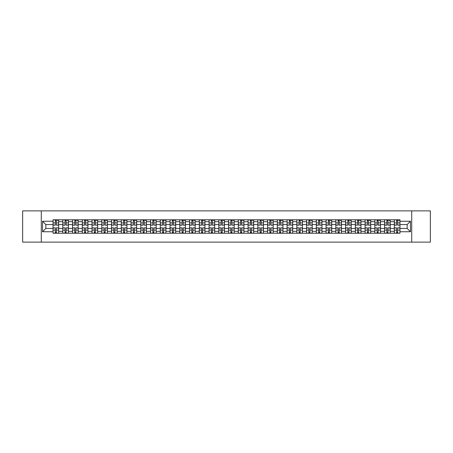 <?xml version="1.0" encoding="UTF-8"?>
<svg xmlns="http://www.w3.org/2000/svg" width="453" height="453" viewBox="0 0 453 453"><rect width="100%" height="100%" fill="white"/><g stroke="black" fill="none" stroke-linecap="round" stroke-linejoin="round"><path stroke-width="0.68" d="M411.72 242.129L430.35 242.129L430.35 210.871L22.65 210.871L22.65 242.129L411.72 242.129L411.72 210.871M62.78 233.221L62.78 221.687L58.658 221.687L58.658 233.221M58.658 221.687L58.658 219.779M62.78 221.687L62.78 219.779M68.409 219.779L68.409 233.221M72.537 233.221L72.537 219.779M78.159 219.779L78.159 233.221M82.287 233.221L82.287 219.779M87.91 219.779L87.91 233.221M92.038 233.221L92.038 219.779M97.661 219.779L97.661 233.221M101.789 233.221L101.789 219.779M107.418 219.779L107.418 233.221M111.54 233.221L111.54 219.779M117.168 219.779L117.168 233.221M121.291 233.221L121.291 219.779M126.919 219.779L126.919 233.221M131.047 233.221L131.047 219.779M136.67 219.779L136.67 233.221M140.798 233.221L140.798 219.779M146.421 219.779L146.421 233.221M150.549 233.221L150.549 219.779M156.172 219.779L156.172 233.221M160.3 233.221L160.3 219.779M165.928 219.779L165.928 233.221M170.051 233.221L170.051 219.779M175.679 219.779L175.679 233.221M179.801 233.221L179.801 219.779M185.43 219.779L185.43 233.221M189.558 233.221L189.558 219.779M195.181 219.779L195.181 233.221M199.309 233.221L199.309 219.779M204.932 219.779L204.932 233.221M209.06 233.221L209.06 219.779M214.688 219.779L214.688 233.221M218.81 233.221L218.81 219.779M224.439 219.779L224.439 233.221M228.561 233.221L228.561 219.779M234.19 219.779L234.19 233.221M238.312 233.221L238.312 219.779M243.941 219.779L243.941 233.221M248.068 233.221L248.068 219.779M253.691 219.779L253.691 233.221M257.819 233.221L257.819 219.779M263.442 219.779L263.442 233.221M267.57 233.221L267.57 219.779M273.199 219.779L273.199 233.221M277.321 233.221L277.321 219.779M282.949 219.779L282.949 233.221M287.072 233.221L287.072 219.779M292.7 219.779L292.7 233.221M296.828 233.221L296.828 219.779M302.451 219.779L302.451 233.221M306.579 233.221L306.579 219.779M312.202 219.779L312.202 233.221M316.33 233.221L316.33 219.779M321.953 219.779L321.953 233.221M326.081 233.221L326.081 219.779M331.709 219.779L331.709 233.221M335.832 233.221L335.832 219.779M341.46 219.779L341.46 233.221M345.582 233.221L345.582 219.779M351.211 219.779L351.211 233.221M355.339 233.221L355.339 219.779M360.962 219.779L360.962 233.221M365.09 233.221L365.09 219.779M370.713 219.779L370.713 233.221M374.841 233.221L374.841 219.779M380.463 219.779L380.463 233.221M384.591 233.221L384.591 219.779M390.22 219.779L390.22 233.221M394.342 233.221L394.342 219.779M394.342 228.437L390.22 228.437M384.591 228.437L380.463 228.437M374.841 228.437L370.713 228.437M365.09 228.437L360.962 228.437M355.339 228.437L351.211 228.437M345.582 228.437L341.46 228.437M335.832 228.437L331.709 228.437M326.081 228.437L321.953 228.437M316.33 228.437L312.202 228.437M306.579 228.437L302.451 228.437M296.828 228.437L292.7 228.437M287.072 228.437L282.949 228.437M277.321 228.437L273.199 228.437M267.57 228.437L263.442 228.437M257.819 228.437L253.691 228.437M248.068 228.437L243.941 228.437M238.312 228.437L234.19 228.437M228.561 228.437L224.439 228.437M218.81 228.437L214.688 228.437M209.06 228.437L204.932 228.437M199.309 228.437L195.181 228.437M189.558 228.437L185.43 228.437M179.801 228.437L175.679 228.437M170.051 228.437L165.928 228.437M160.3 228.437L156.172 228.437M150.549 228.437L146.421 228.437M140.798 228.437L136.67 228.437M131.047 228.437L126.919 228.437M121.291 228.437L117.168 228.437M111.54 228.437L107.418 228.437M101.789 228.437L97.661 228.437M92.038 228.437L87.91 228.437M82.287 228.437L78.159 228.437M72.537 228.437L68.409 228.437M62.78 228.437L58.658 228.437M394.342 224.563L390.22 224.563M384.591 224.563L380.463 224.563M374.841 224.563L370.713 224.563M365.09 224.563L360.962 224.563M355.339 224.563L351.211 224.563M345.582 224.563L341.46 224.563M335.832 224.563L331.709 224.563M326.081 224.563L321.953 224.563M316.33 224.563L312.202 224.563M306.579 224.563L302.451 224.563M296.828 224.563L292.7 224.563M287.072 224.563L282.949 224.563M277.321 224.563L273.199 224.563M267.57 224.563L263.442 224.563M257.819 224.563L253.691 224.563M248.068 224.563L243.941 224.563M238.312 224.563L234.19 224.563M228.561 224.563L224.439 224.563M218.81 224.563L214.688 224.563M209.06 224.563L204.932 224.563M199.309 224.563L195.181 224.563M189.558 224.563L185.43 224.563M179.801 224.563L175.679 224.563M170.051 224.563L165.928 224.563M160.3 224.563L156.172 224.563M150.549 224.563L146.421 224.563M140.798 224.563L136.67 224.563M131.047 224.563L126.919 224.563M121.291 224.563L117.168 224.563M111.54 224.563L107.418 224.563M101.789 224.563L97.661 224.563M92.038 224.563L87.91 224.563M82.287 224.563L78.159 224.563M72.537 224.563L68.409 224.563M62.78 224.563L58.658 224.563M45.844 228.437L53.029 228.437L53.029 224.563L45.844 224.563L45.844 228.437L42.531 231.749L42.531 221.251L53.029 221.251L53.029 224.563M399.971 224.563L399.971 228.437L407.156 228.437L407.156 224.563L399.971 224.563L399.971 219.779L53.029 219.779L53.029 221.251M399.971 221.251L410.469 221.251L410.469 231.749L399.971 231.749L399.971 228.437M53.029 228.437L53.029 233.221L399.971 233.221L399.971 231.749M53.029 231.749L42.531 231.749M41.28 242.129L41.28 210.871M56.376 232.281L55.311 232.281M55.311 220.719L56.376 220.719M66.127 232.281L65.062 232.281M65.062 220.719L66.127 220.719M75.877 232.281L74.819 232.281M74.819 220.719L75.877 220.719M85.628 232.281L84.569 232.281M84.569 220.719L85.628 220.719M95.385 232.281L94.32 232.281M94.32 220.719L95.385 220.719M105.136 232.281L104.071 232.281M104.071 220.719L105.136 220.719M114.886 232.281L113.822 232.281M113.822 220.719L114.886 220.719M124.637 232.281L123.573 232.281M123.573 220.719L124.637 220.719M134.388 232.281L133.329 232.281M133.329 220.719L134.388 220.719M144.139 232.281L143.08 232.281M143.08 220.719L144.139 220.719M153.895 232.281L152.831 232.281M152.831 220.719L153.895 220.719M163.646 232.281L162.582 232.281M162.582 220.719L163.646 220.719M173.397 232.281L172.333 232.281M172.333 220.719L173.397 220.719M183.148 232.281L182.083 232.281M182.083 220.719L183.148 220.719M192.899 232.281L191.84 232.281M191.84 220.719L192.899 220.719M202.65 232.281L201.591 232.281M201.591 220.719L202.65 220.719M212.406 232.281L211.341 232.281M211.341 220.719L212.406 220.719M222.157 232.281L221.092 232.281M221.092 220.719L222.157 220.719M231.908 232.281L230.843 232.281M230.843 220.719L231.908 220.719M241.659 232.281L240.594 232.281M240.594 220.719L241.659 220.719M251.409 232.281L250.35 232.281M250.35 220.719L251.409 220.719M261.16 232.281L260.101 232.281M260.101 220.719L261.16 220.719M270.917 232.281L269.852 232.281M269.852 220.719L270.917 220.719M280.667 232.281L279.603 232.281M279.603 220.719L280.667 220.719M290.418 232.281L289.354 232.281M289.354 220.719L290.418 220.719M300.169 232.281L299.105 232.281M299.105 220.719L300.169 220.719M309.92 232.281L308.861 232.281M308.861 220.719L309.92 220.719M319.671 232.281L318.612 232.281M318.612 220.719L319.671 220.719M329.427 232.281L328.363 232.281M328.363 220.719L329.427 220.719M339.178 232.281L338.114 232.281M338.114 220.719L339.178 220.719M348.929 232.281L347.864 232.281M347.864 220.719L348.929 220.719M358.68 232.281L357.615 232.281M357.615 220.719L358.68 220.719M368.431 232.281L367.372 232.281M367.372 220.719L368.431 220.719M378.181 232.281L377.123 232.281M377.123 220.719L378.181 220.719M387.938 232.281L386.873 232.281M386.873 220.719L387.938 220.719M397.689 232.281L396.624 232.281M396.624 220.719L397.689 220.719M42.531 221.251L45.844 224.563M407.156 228.437L410.469 231.749M407.156 224.563L410.469 221.251M56.376 225.158L56.376 219.841L58.624 219.841L58.624 225.158L56.376 225.158M55.311 220.656L56.376 220.656M57.372 220.656L57.814 220.656M57.282 219.841L53.063 219.841L53.063 225.158L55.311 225.158L55.311 219.841L54.405 219.841M55.311 227.842L55.311 233.159L53.063 233.159L53.063 227.842L55.311 227.842M56.376 232.344L55.311 232.344M54.405 233.159L58.624 233.159L58.624 227.842L56.376 227.842L56.376 233.159L57.282 233.159M66.127 225.158L66.127 219.841L68.375 219.841L68.375 225.158L66.127 225.158M65.062 220.656L66.127 220.656M67.129 220.656L67.565 220.656M67.033 219.841L62.814 219.841L62.814 225.158L65.062 225.158L65.062 219.841L64.156 219.841M75.877 225.158L75.877 219.841L78.131 219.841L78.131 225.158L75.877 225.158M74.819 220.656L75.877 220.656M76.88 220.656L77.316 220.656M76.784 219.841L72.565 219.841L72.565 225.158L74.819 225.158L74.819 219.841L73.907 219.841M85.628 225.158L85.628 219.841L87.882 219.841L87.882 225.158L85.628 225.158M84.569 220.656L85.628 220.656M86.631 220.656L87.067 220.656M86.534 219.841L82.316 219.841L82.316 225.158L84.569 225.158L84.569 219.841L83.663 219.841M65.062 227.842L65.062 233.159L62.814 233.159L62.814 227.842L65.062 227.842M66.127 232.344L65.062 232.344M64.156 233.159L68.375 233.159L68.375 227.842L66.127 227.842L66.127 233.159L67.033 233.159M74.819 227.842L74.819 233.159L72.565 233.159L72.565 227.842L74.819 227.842M75.877 232.344L74.819 232.344M73.907 233.159L78.131 233.159L78.131 227.842L75.877 227.842L75.877 233.159L76.784 233.159M84.569 227.842L84.569 233.159L82.316 233.159L82.316 227.842L84.569 227.842M85.628 232.344L84.569 232.344M83.663 233.159L87.882 233.159L87.882 227.842L85.628 227.842L85.628 233.159L86.534 233.159M95.385 225.158L95.385 219.841L97.633 219.841L97.633 225.158L95.385 225.158M94.32 220.656L95.385 220.656M96.381 220.656L96.817 220.656M96.291 219.841L92.067 219.841L92.067 225.158L94.32 225.158L94.32 219.841L93.414 219.841M105.136 225.158L105.136 219.841L107.384 219.841L107.384 225.158L105.136 225.158M104.071 220.656L105.136 220.656M106.132 220.656L106.574 220.656M106.042 219.841L101.823 219.841L101.823 225.158L104.071 225.158L104.071 219.841L103.165 219.841M94.32 227.842L94.32 233.159L92.067 233.159L92.067 227.842L94.32 227.842M95.385 232.344L94.32 232.344M93.414 233.159L97.633 233.159L97.633 227.842L95.385 227.842L95.385 233.159L96.291 233.159M104.071 227.842L104.071 233.159L101.823 233.159L101.823 227.842L104.071 227.842M105.136 232.344L104.071 232.344M103.165 233.159L107.384 233.159L107.384 227.842L105.136 227.842L105.136 233.159L106.042 233.159M114.886 225.158L114.886 219.841L117.134 219.841L117.134 225.158L114.886 225.158M113.822 220.656L114.886 220.656M115.889 220.656L116.325 220.656M115.792 219.841L111.574 219.841L111.574 225.158L113.822 225.158L113.822 219.841L112.916 219.841M124.637 225.158L124.637 219.841L126.885 219.841L126.885 225.158L124.637 225.158M123.573 220.656L124.637 220.656M125.64 220.656L126.076 220.656M125.543 219.841L121.325 219.841L121.325 225.158L123.573 225.158L123.573 219.841L122.667 219.841M134.388 225.158L134.388 219.841L136.642 219.841L136.642 225.158L134.388 225.158M133.329 220.656L134.388 220.656M135.39 220.656L135.826 220.656M135.294 219.841L131.076 219.841L131.076 225.158L133.329 225.158L133.329 219.841L132.418 219.841M144.139 225.158L144.139 219.841L146.393 219.841L146.393 225.158L144.139 225.158M143.08 220.656L144.139 220.656M145.141 220.656L145.577 220.656M145.045 219.841L140.826 219.841L140.826 225.158L143.08 225.158L143.08 219.841L142.174 219.841M153.895 225.158L153.895 219.841L156.143 219.841L156.143 225.158L153.895 225.158M152.831 220.656L153.895 220.656M154.892 220.656L155.328 220.656M154.801 219.841L150.577 219.841L150.577 225.158L152.831 225.158L152.831 219.841L151.925 219.841M163.646 225.158L163.646 219.841L165.894 219.841L165.894 225.158L163.646 225.158M162.582 220.656L163.646 220.656M164.643 220.656L165.085 220.656M164.552 219.841L160.334 219.841L160.334 225.158L162.582 225.158L162.582 219.841L161.676 219.841M173.397 225.158L173.397 219.841L175.645 219.841L175.645 225.158L173.397 225.158M172.333 220.656L173.397 220.656M174.399 220.656L174.835 220.656M174.303 219.841L170.085 219.841L170.085 225.158L172.333 225.158L172.333 219.841L171.427 219.841M183.148 225.158L183.148 219.841L185.396 219.841L185.396 225.158L183.148 225.158M182.083 220.656L183.148 220.656M184.15 220.656L184.586 220.656M184.054 219.841L179.835 219.841L179.835 225.158L182.083 225.158L182.083 219.841L181.177 219.841M113.822 227.842L113.822 233.159L111.574 233.159L111.574 227.842L113.822 227.842M114.886 232.344L113.822 232.344M112.916 233.159L117.134 233.159L117.134 227.842L114.886 227.842L114.886 233.159L115.792 233.159M123.573 227.842L123.573 233.159L121.325 233.159L121.325 227.842L123.573 227.842M124.637 232.344L123.573 232.344M122.667 233.159L126.885 233.159L126.885 227.842L124.637 227.842L124.637 233.159L125.543 233.159M133.329 227.842L133.329 233.159L131.076 233.159L131.076 227.842L133.329 227.842M134.388 232.344L133.329 232.344M132.418 233.159L136.642 233.159L136.642 227.842L134.388 227.842L134.388 233.159L135.294 233.159M143.08 227.842L143.08 233.159L140.826 233.159L140.826 227.842L143.08 227.842M144.139 232.344L143.08 232.344M142.174 233.159L146.393 233.159L146.393 227.842L144.139 227.842L144.139 233.159L145.045 233.159M152.831 227.842L152.831 233.159L150.577 233.159L150.577 227.842L152.831 227.842M153.895 232.344L152.831 232.344M151.925 233.159L156.143 233.159L156.143 227.842L153.895 227.842L153.895 233.159L154.801 233.159M162.582 227.842L162.582 233.159L160.334 233.159L160.334 227.842L162.582 227.842M163.646 232.344L162.582 232.344M161.676 233.159L165.894 233.159L165.894 227.842L163.646 227.842L163.646 233.159L164.552 233.159M172.333 227.842L172.333 233.159L170.085 233.159L170.085 227.842L172.333 227.842M173.397 232.344L172.333 232.344M171.427 233.159L175.645 233.159L175.645 227.842L173.397 227.842L173.397 233.159L174.303 233.159M182.083 227.842L182.083 233.159L179.835 233.159L179.835 227.842L182.083 227.842M183.148 232.344L182.083 232.344M181.177 233.159L185.396 233.159L185.396 227.842L183.148 227.842L183.148 233.159L184.054 233.159M192.899 225.158L192.899 219.841L195.152 219.841L195.152 225.158L192.899 225.158M191.84 220.656L192.899 220.656M193.901 220.656L194.337 220.656M193.805 219.841L189.586 219.841L189.586 225.158L191.84 225.158L191.84 219.841L190.928 219.841M202.65 225.158L202.65 219.841L204.903 219.841L204.903 225.158L202.65 225.158M201.591 220.656L202.65 220.656M203.652 220.656L204.088 220.656M203.556 219.841L199.337 219.841L199.337 225.158L201.591 225.158L201.591 219.841L200.685 219.841M212.406 225.158L212.406 219.841L214.654 219.841L214.654 225.158L212.406 225.158M211.341 220.656L212.406 220.656M213.403 220.656L213.839 220.656M213.312 219.841L209.088 219.841L209.088 225.158L211.341 225.158L211.341 219.841L210.435 219.841M222.157 225.158L222.157 219.841L224.405 219.841L224.405 225.158L222.157 225.158M221.092 220.656L222.157 220.656M223.153 220.656L223.595 220.656M223.063 219.841L218.844 219.841L218.844 225.158L221.092 225.158L221.092 219.841L220.186 219.841M231.908 225.158L231.908 219.841L234.156 219.841L234.156 225.158L231.908 225.158M230.843 220.656L231.908 220.656M232.91 220.656L233.346 220.656M232.814 219.841L228.595 219.841L228.595 225.158L230.843 225.158L230.843 219.841L229.937 219.841M241.659 225.158L241.659 219.841L243.912 219.841L243.912 225.158L241.659 225.158M240.594 220.656L241.659 220.656M242.661 220.656L243.097 220.656M242.565 219.841L238.346 219.841L238.346 225.158L240.594 225.158L240.594 219.841L239.688 219.841M251.409 225.158L251.409 219.841L253.663 219.841L253.663 225.158L251.409 225.158M250.35 220.656L251.409 220.656M252.412 220.656L252.848 220.656M252.315 219.841L248.097 219.841L248.097 225.158L250.35 225.158L250.35 219.841L249.444 219.841M261.16 225.158L261.16 219.841L263.414 219.841L263.414 225.158L261.16 225.158M260.101 220.656L261.16 220.656M262.162 220.656L262.598 220.656M262.072 219.841L257.848 219.841L257.848 225.158L260.101 225.158L260.101 219.841L259.195 219.841M270.917 225.158L270.917 219.841L273.165 219.841L273.165 225.158L270.917 225.158M269.852 220.656L270.917 220.656M271.913 220.656L272.355 220.656M271.823 219.841L267.604 219.841L267.604 225.158L269.852 225.158L269.852 219.841L268.946 219.841M280.667 225.158L280.667 219.841L282.915 219.841L282.915 225.158L280.667 225.158M279.603 220.656L280.667 220.656M281.664 220.656L282.106 220.656M281.573 219.841L277.355 219.841L277.355 225.158L279.603 225.158L279.603 219.841L278.697 219.841M290.418 225.158L290.418 219.841L292.666 219.841L292.666 225.158L290.418 225.158M289.354 220.656L290.418 220.656M291.421 220.656L291.857 220.656M291.324 219.841L287.106 219.841L287.106 225.158L289.354 225.158L289.354 219.841L288.448 219.841M300.169 225.158L300.169 219.841L302.423 219.841L302.423 225.158L300.169 225.158M299.105 220.656L300.169 220.656M301.171 220.656L301.607 220.656M301.075 219.841L296.857 219.841L296.857 225.158L299.105 225.158L299.105 219.841L298.199 219.841M309.92 225.158L309.92 219.841L312.174 219.841L312.174 225.158L309.92 225.158M308.861 220.656L309.92 220.656M310.922 220.656L311.358 220.656M310.826 219.841L306.607 219.841L306.607 225.158L308.861 225.158L308.861 219.841L307.955 219.841M319.671 225.158L319.671 219.841L321.924 219.841L321.924 225.158L319.671 225.158M318.612 220.656L319.671 220.656M320.673 220.656L321.109 220.656M320.582 219.841L316.358 219.841L316.358 225.158L318.612 225.158L318.612 219.841L317.706 219.841M329.427 225.158L329.427 219.841L331.675 219.841L331.675 225.158L329.427 225.158M328.363 220.656L329.427 220.656M330.424 220.656L330.866 220.656M330.333 219.841L326.115 219.841L326.115 225.158L328.363 225.158L328.363 219.841L327.457 219.841M191.84 227.842L191.84 233.159L189.586 233.159L189.586 227.842L191.84 227.842M192.899 232.344L191.84 232.344M190.928 233.159L195.152 233.159L195.152 227.842L192.899 227.842L192.899 233.159L193.805 233.159M201.591 227.842L201.591 233.159L199.337 233.159L199.337 227.842L201.591 227.842M202.65 232.344L201.591 232.344M200.685 233.159L204.903 233.159L204.903 227.842L202.65 227.842L202.65 233.159L203.556 233.159M211.341 227.842L211.341 233.159L209.088 233.159L209.088 227.842L211.341 227.842M212.406 232.344L211.341 232.344M210.435 233.159L214.654 233.159L214.654 227.842L212.406 227.842L212.406 233.159L213.312 233.159M221.092 227.842L221.092 233.159L218.844 233.159L218.844 227.842L221.092 227.842M222.157 232.344L221.092 232.344M220.186 233.159L224.405 233.159L224.405 227.842L222.157 227.842L222.157 233.159L223.063 233.159M230.843 227.842L230.843 233.159L228.595 233.159L228.595 227.842L230.843 227.842M231.908 232.344L230.843 232.344M229.937 233.159L234.156 233.159L234.156 227.842L231.908 227.842L231.908 233.159L232.814 233.159M240.594 227.842L240.594 233.159L238.346 233.159L238.346 227.842L240.594 227.842M241.659 232.344L240.594 232.344M239.688 233.159L243.912 233.159L243.912 227.842L241.659 227.842L241.659 233.159L242.565 233.159M250.35 227.842L250.35 233.159L248.097 233.159L248.097 227.842L250.35 227.842M251.409 232.344L250.35 232.344M249.444 233.159L253.663 233.159L253.663 227.842L251.409 227.842L251.409 233.159L252.315 233.159M260.101 227.842L260.101 233.159L257.848 233.159L257.848 227.842L260.101 227.842M261.16 232.344L260.101 232.344M259.195 233.159L263.414 233.159L263.414 227.842L261.16 227.842L261.16 233.159L262.072 233.159M269.852 227.842L269.852 233.159L267.604 233.159L267.604 227.842L269.852 227.842M270.917 232.344L269.852 232.344M268.946 233.159L273.165 233.159L273.165 227.842L270.917 227.842L270.917 233.159L271.823 233.159M279.603 227.842L279.603 233.159L277.355 233.159L277.355 227.842L279.603 227.842M280.667 232.344L279.603 232.344M278.697 233.159L282.915 233.159L282.915 227.842L280.667 227.842L280.667 233.159L281.573 233.159M289.354 227.842L289.354 233.159L287.106 233.159L287.106 227.842L289.354 227.842M290.418 232.344L289.354 232.344M288.448 233.159L292.666 233.159L292.666 227.842L290.418 227.842L290.418 233.159L291.324 233.159M299.105 227.842L299.105 233.159L296.857 233.159L296.857 227.842L299.105 227.842M300.169 232.344L299.105 232.344M298.199 233.159L302.423 233.159L302.423 227.842L300.169 227.842L300.169 233.159L301.075 233.159M308.861 227.842L308.861 233.159L306.607 233.159L306.607 227.842L308.861 227.842M309.92 232.344L308.861 232.344M307.955 233.159L312.174 233.159L312.174 227.842L309.92 227.842L309.92 233.159L310.826 233.159M318.612 227.842L318.612 233.159L316.358 233.159L316.358 227.842L318.612 227.842M319.671 232.344L318.612 232.344M317.706 233.159L321.924 233.159L321.924 227.842L319.671 227.842L319.671 233.159L320.582 233.159M328.363 227.842L328.363 233.159L326.115 233.159L326.115 227.842L328.363 227.842M329.427 232.344L328.363 232.344M327.457 233.159L331.675 233.159L331.675 227.842L329.427 227.842L329.427 233.159L330.333 233.159M339.178 225.158L339.178 219.841L341.426 219.841L341.426 225.158L339.178 225.158M338.114 220.656L339.178 220.656M340.175 220.656L340.616 220.656M340.084 219.841L335.866 219.841L335.866 225.158L338.114 225.158L338.114 219.841L337.208 219.841M338.114 227.842L338.114 233.159L335.866 233.159L335.866 227.842L338.114 227.842M339.178 232.344L338.114 232.344M337.208 233.159L341.426 233.159L341.426 227.842L339.178 227.842L339.178 233.159L340.084 233.159M348.929 225.158L348.929 219.841L351.177 219.841L351.177 225.158L348.929 225.158M347.864 220.656L348.929 220.656M349.931 220.656L350.367 220.656M349.835 219.841L345.616 219.841L345.616 225.158L347.864 225.158L347.864 219.841L346.958 219.841M347.864 227.842L347.864 233.159L345.616 233.159L345.616 227.842L347.864 227.842M348.929 232.344L347.864 232.344M346.958 233.159L351.177 233.159L351.177 227.842L348.929 227.842L348.929 233.159L349.835 233.159M358.68 225.158L358.68 219.841L360.933 219.841L360.933 225.158L358.68 225.158M357.615 220.656L358.68 220.656M359.682 220.656L360.118 220.656M359.586 219.841L355.367 219.841L355.367 225.158L357.615 225.158L357.615 219.841L356.709 219.841M357.615 227.842L357.615 233.159L355.367 233.159L355.367 227.842L357.615 227.842M358.68 232.344L357.615 232.344M356.709 233.159L360.933 233.159L360.933 227.842L358.68 227.842L358.68 233.159L359.586 233.159M368.431 225.158L368.431 219.841L370.684 219.841L370.684 225.158L368.431 225.158M367.372 220.656L368.431 220.656M369.433 220.656L369.869 220.656M369.337 219.841L365.118 219.841L365.118 225.158L367.372 225.158L367.372 219.841L366.466 219.841M367.372 227.842L367.372 233.159L365.118 233.159L365.118 227.842L367.372 227.842M368.431 232.344L367.372 232.344M366.466 233.159L370.684 233.159L370.684 227.842L368.431 227.842L368.431 233.159L369.337 233.159M378.181 225.158L378.181 219.841L380.435 219.841L380.435 225.158L378.181 225.158M377.123 220.656L378.181 220.656M379.184 220.656L379.62 220.656M379.093 219.841L374.869 219.841L374.869 225.158L377.123 225.158L377.123 219.841L376.216 219.841M377.123 227.842L377.123 233.159L374.869 233.159L374.869 227.842L377.123 227.842M378.181 232.344L377.123 232.344M376.216 233.159L380.435 233.159L380.435 227.842L378.181 227.842L378.181 233.159L379.093 233.159M387.938 225.158L387.938 219.841L390.186 219.841L390.186 225.158L387.938 225.158M386.873 220.656L387.938 220.656M388.934 220.656L389.376 220.656M388.844 219.841L384.625 219.841L384.625 225.158L386.873 225.158L386.873 219.841L385.967 219.841M386.873 227.842L386.873 233.159L384.625 233.159L384.625 227.842L386.873 227.842M387.938 232.344L386.873 232.344M385.967 233.159L390.186 233.159L390.186 227.842L387.938 227.842L387.938 233.159L388.844 233.159M397.689 225.158L397.689 219.841L399.937 219.841L399.937 225.158L397.689 225.158M396.624 220.656L397.689 220.656M398.685 220.656L399.127 220.656M398.595 219.841L394.376 219.841L394.376 225.158L396.624 225.158L396.624 219.841L395.718 219.841M396.624 227.842L396.624 233.159L394.376 233.159L394.376 227.842L396.624 227.842M397.689 232.344L396.624 232.344M395.718 233.159L399.937 233.159L399.937 227.842L397.689 227.842L397.689 233.159L398.595 233.159M384.591 221.687L380.463 221.687M374.841 221.687L370.713 221.687M365.09 221.687L360.962 221.687M355.339 221.687L351.211 221.687M345.582 221.687L341.46 221.687M335.832 221.687L331.709 221.687M326.081 221.687L321.953 221.687M316.33 221.687L312.202 221.687M306.579 221.687L302.451 221.687M296.828 221.687L292.7 221.687M287.072 221.687L282.949 221.687M277.321 221.687L273.199 221.687M267.57 221.687L263.442 221.687M257.819 221.687L253.691 221.687M248.068 221.687L243.941 221.687M238.312 221.687L234.19 221.687M228.561 221.687L224.439 221.687M218.81 221.687L214.688 221.687M209.06 221.687L204.932 221.687M199.309 221.687L195.181 221.687M189.558 221.687L185.43 221.687M179.801 221.687L175.679 221.687M170.051 221.687L165.928 221.687M160.3 221.687L156.172 221.687M150.549 221.687L146.421 221.687M140.798 221.687L136.67 221.687M131.047 221.687L126.919 221.687M121.291 221.687L117.168 221.687M111.54 221.687L107.418 221.687M101.789 221.687L97.661 221.687M92.038 221.687L87.91 221.687M82.287 221.687L78.159 221.687M72.537 221.687L68.409 221.687M394.342 221.687L390.22 221.687M384.591 231.313L380.463 231.313M374.841 231.313L370.713 231.313M365.09 231.313L360.962 231.313M355.339 231.313L351.211 231.313M345.582 231.313L341.46 231.313M335.832 231.313L331.709 231.313M326.081 231.313L321.953 231.313M316.33 231.313L312.202 231.313M306.579 231.313L302.451 231.313M296.828 231.313L292.7 231.313M287.072 231.313L282.949 231.313M277.321 231.313L273.199 231.313M267.57 231.313L263.442 231.313M257.819 231.313L253.691 231.313M248.068 231.313L243.941 231.313M238.312 231.313L234.19 231.313M228.561 231.313L224.439 231.313M218.81 231.313L214.688 231.313M209.06 231.313L204.932 231.313M199.309 231.313L195.181 231.313M189.558 231.313L185.43 231.313M179.801 231.313L175.679 231.313M170.051 231.313L165.928 231.313M160.3 231.313L156.172 231.313M150.549 231.313L146.421 231.313M140.798 231.313L136.67 231.313M131.047 231.313L126.919 231.313M121.291 231.313L117.168 231.313M111.54 231.313L107.418 231.313M101.789 231.313L97.661 231.313M92.038 231.313L87.91 231.313M82.287 231.313L78.159 231.313M72.537 231.313L68.409 231.313M62.78 231.313L58.658 231.313M394.342 231.313L390.22 231.313M56.376 225.022L58.624 225.022M56.376 222.916L58.624 222.916M53.063 225.022L55.311 225.022M53.063 222.916L55.311 222.916M55.311 227.978L53.063 227.978M55.311 230.084L53.063 230.084M58.624 227.978L56.376 227.978M58.624 230.084L56.376 230.084M66.127 225.022L68.375 225.022M66.127 222.916L68.375 222.916M62.814 225.022L65.062 225.022M62.814 222.916L65.062 222.916M75.877 225.022L78.131 225.022M75.877 222.916L78.131 222.916M72.565 225.022L74.819 225.022M72.565 222.916L74.819 222.916M85.628 225.022L87.882 225.022M85.628 222.916L87.882 222.916M82.316 225.022L84.569 225.022M82.316 222.916L84.569 222.916M65.062 227.978L62.814 227.978M65.062 230.084L62.814 230.084M68.375 227.978L66.127 227.978M68.375 230.084L66.127 230.084M74.819 227.978L72.565 227.978M74.819 230.084L72.565 230.084M78.131 227.978L75.877 227.978M78.131 230.084L75.877 230.084M84.569 227.978L82.316 227.978M84.569 230.084L82.316 230.084M87.882 227.978L85.628 227.978M87.882 230.084L85.628 230.084M95.385 225.022L97.633 225.022M95.385 222.916L97.633 222.916M92.067 225.022L94.32 225.022M92.067 222.916L94.32 222.916M105.136 225.022L107.384 225.022M105.136 222.916L107.384 222.916M101.823 225.022L104.071 225.022M101.823 222.916L104.071 222.916M94.32 227.978L92.067 227.978M94.32 230.084L92.067 230.084M97.633 227.978L95.385 227.978M97.633 230.084L95.385 230.084M104.071 227.978L101.823 227.978M104.071 230.084L101.823 230.084M107.384 227.978L105.136 227.978M107.384 230.084L105.136 230.084M114.886 225.022L117.134 225.022M114.886 222.916L117.134 222.916M111.574 225.022L113.822 225.022M111.574 222.916L113.822 222.916M124.637 225.022L126.885 225.022M124.637 222.916L126.885 222.916M121.325 225.022L123.573 225.022M121.325 222.916L123.573 222.916M134.388 225.022L136.642 225.022M134.388 222.916L136.642 222.916M131.076 225.022L133.329 225.022M131.076 222.916L133.329 222.916M144.139 225.022L146.393 225.022M144.139 222.916L146.393 222.916M140.826 225.022L143.08 225.022M140.826 222.916L143.08 222.916M153.895 225.022L156.143 225.022M153.895 222.916L156.143 222.916M150.577 225.022L152.831 225.022M150.577 222.916L152.831 222.916M163.646 225.022L165.894 225.022M163.646 222.916L165.894 222.916M160.334 225.022L162.582 225.022M160.334 222.916L162.582 222.916M173.397 225.022L175.645 225.022M173.397 222.916L175.645 222.916M170.085 225.022L172.333 225.022M170.085 222.916L172.333 222.916M183.148 225.022L185.396 225.022M183.148 222.916L185.396 222.916M179.835 225.022L182.083 225.022M179.835 222.916L182.083 222.916M113.822 227.978L111.574 227.978M113.822 230.084L111.574 230.084M117.134 227.978L114.886 227.978M117.134 230.084L114.886 230.084M123.573 227.978L121.325 227.978M123.573 230.084L121.325 230.084M126.885 227.978L124.637 227.978M126.885 230.084L124.637 230.084M133.329 227.978L131.076 227.978M133.329 230.084L131.076 230.084M136.642 227.978L134.388 227.978M136.642 230.084L134.388 230.084M143.08 227.978L140.826 227.978M143.08 230.084L140.826 230.084M146.393 227.978L144.139 227.978M146.393 230.084L144.139 230.084M152.831 227.978L150.577 227.978M152.831 230.084L150.577 230.084M156.143 227.978L153.895 227.978M156.143 230.084L153.895 230.084M162.582 227.978L160.334 227.978M162.582 230.084L160.334 230.084M165.894 227.978L163.646 227.978M165.894 230.084L163.646 230.084M172.333 227.978L170.085 227.978M172.333 230.084L170.085 230.084M175.645 227.978L173.397 227.978M175.645 230.084L173.397 230.084M182.083 227.978L179.835 227.978M182.083 230.084L179.835 230.084M185.396 227.978L183.148 227.978M185.396 230.084L183.148 230.084M192.899 225.022L195.152 225.022M192.899 222.916L195.152 222.916M189.586 225.022L191.84 225.022M189.586 222.916L191.84 222.916M202.65 225.022L204.903 225.022M202.65 222.916L204.903 222.916M199.337 225.022L201.591 225.022M199.337 222.916L201.591 222.916M212.406 225.022L214.654 225.022M212.406 222.916L214.654 222.916M209.088 225.022L211.341 225.022M209.088 222.916L211.341 222.916M222.157 225.022L224.405 225.022M222.157 222.916L224.405 222.916M218.844 225.022L221.092 225.022M218.844 222.916L221.092 222.916M231.908 225.022L234.156 225.022M231.908 222.916L234.156 222.916M228.595 225.022L230.843 225.022M228.595 222.916L230.843 222.916M241.659 225.022L243.912 225.022M241.659 222.916L243.912 222.916M238.346 225.022L240.594 225.022M238.346 222.916L240.594 222.916M251.409 225.022L253.663 225.022M251.409 222.916L253.663 222.916M248.097 225.022L250.35 225.022M248.097 222.916L250.35 222.916M261.16 225.022L263.414 225.022M261.16 222.916L263.414 222.916M257.848 225.022L260.101 225.022M257.848 222.916L260.101 222.916M270.917 225.022L273.165 225.022M270.917 222.916L273.165 222.916M267.604 225.022L269.852 225.022M267.604 222.916L269.852 222.916M280.667 225.022L282.915 225.022M280.667 222.916L282.915 222.916M277.355 225.022L279.603 225.022M277.355 222.916L279.603 222.916M290.418 225.022L292.666 225.022M290.418 222.916L292.666 222.916M287.106 225.022L289.354 225.022M287.106 222.916L289.354 222.916M300.169 225.022L302.423 225.022M300.169 222.916L302.423 222.916M296.857 225.022L299.105 225.022M296.857 222.916L299.105 222.916M309.92 225.022L312.174 225.022M309.92 222.916L312.174 222.916M306.607 225.022L308.861 225.022M306.607 222.916L308.861 222.916M319.671 225.022L321.924 225.022M319.671 222.916L321.924 222.916M316.358 225.022L318.612 225.022M316.358 222.916L318.612 222.916M329.427 225.022L331.675 225.022M329.427 222.916L331.675 222.916M326.115 225.022L328.363 225.022M326.115 222.916L328.363 222.916M191.84 227.978L189.586 227.978M191.84 230.084L189.586 230.084M195.152 227.978L192.899 227.978M195.152 230.084L192.899 230.084M201.591 227.978L199.337 227.978M201.591 230.084L199.337 230.084M204.903 227.978L202.65 227.978M204.903 230.084L202.65 230.084M211.341 227.978L209.088 227.978M211.341 230.084L209.088 230.084M214.654 227.978L212.406 227.978M214.654 230.084L212.406 230.084M221.092 227.978L218.844 227.978M221.092 230.084L218.844 230.084M224.405 227.978L222.157 227.978M224.405 230.084L222.157 230.084M230.843 227.978L228.595 227.978M230.843 230.084L228.595 230.084M234.156 227.978L231.908 227.978M234.156 230.084L231.908 230.084M240.594 227.978L238.346 227.978M240.594 230.084L238.346 230.084M243.912 227.978L241.659 227.978M243.912 230.084L241.659 230.084M250.35 227.978L248.097 227.978M250.35 230.084L248.097 230.084M253.663 227.978L251.409 227.978M253.663 230.084L251.409 230.084M260.101 227.978L257.848 227.978M260.101 230.084L257.848 230.084M263.414 227.978L261.16 227.978M263.414 230.084L261.16 230.084M269.852 227.978L267.604 227.978M269.852 230.084L267.604 230.084M273.165 227.978L270.917 227.978M273.165 230.084L270.917 230.084M279.603 227.978L277.355 227.978M279.603 230.084L277.355 230.084M282.915 227.978L280.667 227.978M282.915 230.084L280.667 230.084M289.354 227.978L287.106 227.978M289.354 230.084L287.106 230.084M292.666 227.978L290.418 227.978M292.666 230.084L290.418 230.084M299.105 227.978L296.857 227.978M299.105 230.084L296.857 230.084M302.423 227.978L300.169 227.978M302.423 230.084L300.169 230.084M308.861 227.978L306.607 227.978M308.861 230.084L306.607 230.084M312.174 227.978L309.92 227.978M312.174 230.084L309.92 230.084M318.612 227.978L316.358 227.978M318.612 230.084L316.358 230.084M321.924 227.978L319.671 227.978M321.924 230.084L319.671 230.084M328.363 227.978L326.115 227.978M328.363 230.084L326.115 230.084M331.675 227.978L329.427 227.978M331.675 230.084L329.427 230.084M339.178 225.022L341.426 225.022M339.178 222.916L341.426 222.916M335.866 225.022L338.114 225.022M335.866 222.916L338.114 222.916M338.114 227.978L335.866 227.978M338.114 230.084L335.866 230.084M341.426 227.978L339.178 227.978M341.426 230.084L339.178 230.084M348.929 225.022L351.177 225.022M348.929 222.916L351.177 222.916M345.616 225.022L347.864 225.022M345.616 222.916L347.864 222.916M347.864 227.978L345.616 227.978M347.864 230.084L345.616 230.084M351.177 227.978L348.929 227.978M351.177 230.084L348.929 230.084M358.68 225.022L360.933 225.022M358.68 222.916L360.933 222.916M355.367 225.022L357.615 225.022M355.367 222.916L357.615 222.916M357.615 227.978L355.367 227.978M357.615 230.084L355.367 230.084M360.933 227.978L358.68 227.978M360.933 230.084L358.68 230.084M368.431 225.022L370.684 225.022M368.431 222.916L370.684 222.916M365.118 225.022L367.372 225.022M365.118 222.916L367.372 222.916M367.372 227.978L365.118 227.978M367.372 230.084L365.118 230.084M370.684 227.978L368.431 227.978M370.684 230.084L368.431 230.084M378.181 225.022L380.435 225.022M378.181 222.916L380.435 222.916M374.869 225.022L377.123 225.022M374.869 222.916L377.123 222.916M377.123 227.978L374.869 227.978M377.123 230.084L374.869 230.084M380.435 227.978L378.181 227.978M380.435 230.084L378.181 230.084M387.938 225.022L390.186 225.022M387.938 222.916L390.186 222.916M384.625 225.022L386.873 225.022M384.625 222.916L386.873 222.916M386.873 227.978L384.625 227.978M386.873 230.084L384.625 230.084M390.186 227.978L387.938 227.978M390.186 230.084L387.938 230.084M397.689 225.022L399.937 225.022M397.689 222.916L399.937 222.916M394.376 225.022L396.624 225.022M394.376 222.916L396.624 222.916M396.624 227.978L394.376 227.978M396.624 230.084L394.376 230.084M399.937 227.978L397.689 227.978M399.937 230.084L397.689 230.084"/></g></svg>

